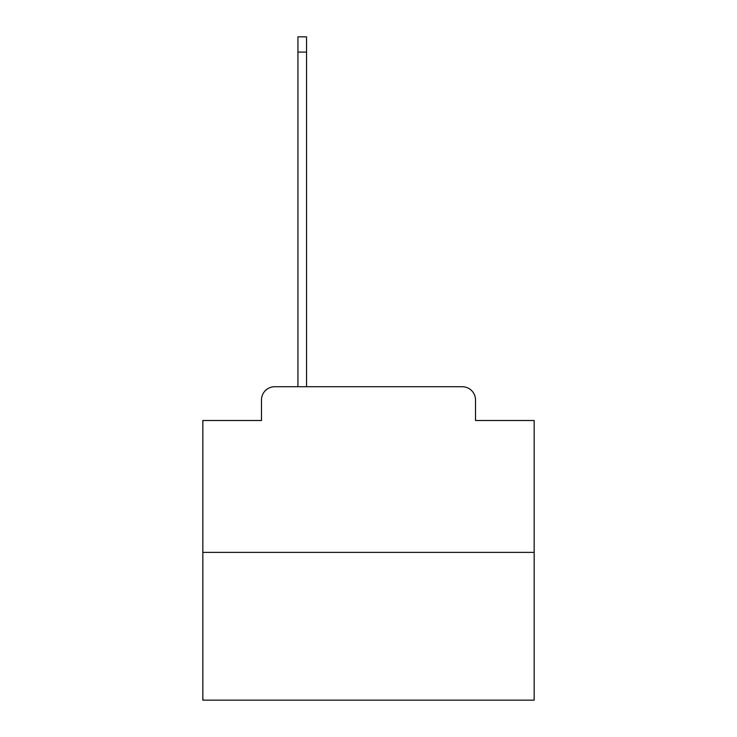 <?xml version="1.0" encoding="UTF-8"?>
<svg xmlns="http://www.w3.org/2000/svg" width="737" height="737" viewBox="0 0 737 737"><rect width="100%" height="100%" fill="white"/><g stroke="black" fill="none" stroke-linecap="round" stroke-linejoin="round"><path stroke-width="1.11" d="M261.488 399.979L261.488 420.514L261.488 399.979A13.257 13.257 0 0 1 274.735 386.722L297.932 386.722L297.932 36.85L306.546 36.85L306.546 386.722L316.818 386.722M534.159 552.382L202.841 552.382L202.841 700.15L534.159 700.15L534.159 420.514L475.512 420.514L475.512 399.979A13.257 13.257 0 0 0 462.265 386.722L274.735 386.722M202.841 552.382L202.841 420.514L261.488 420.514M420.182 386.722L462.265 386.722M475.512 420.514L475.512 399.979M297.932 52.087L306.546 52.087"/></g></svg>
